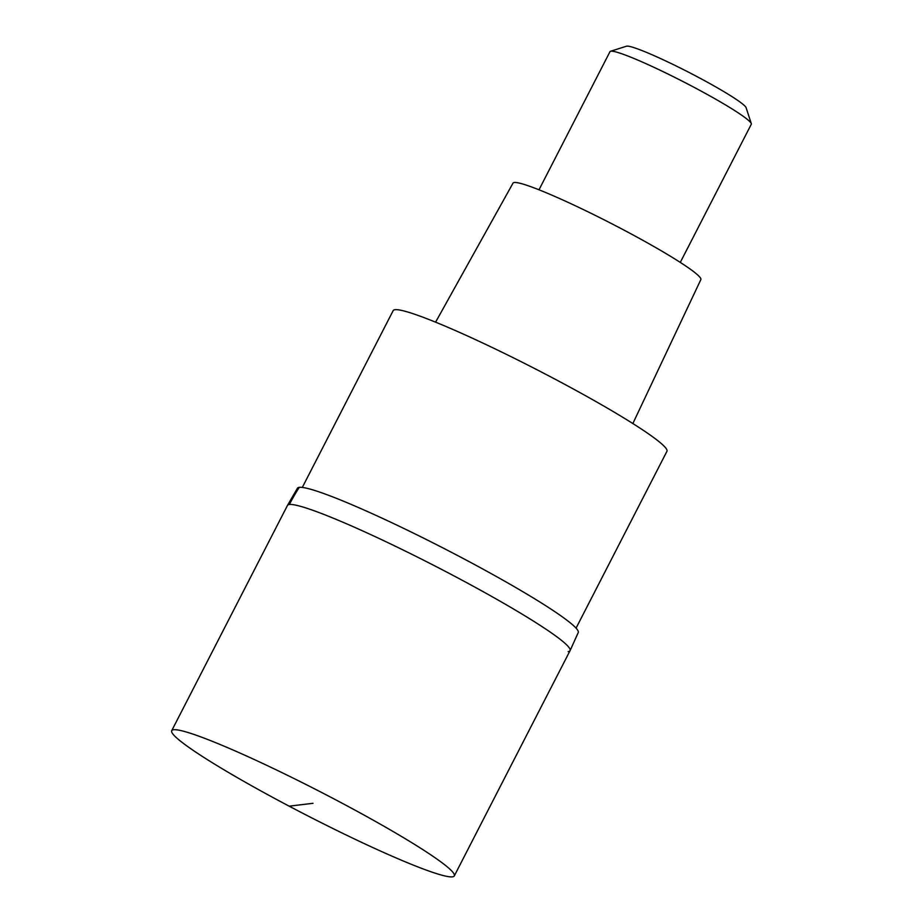 <?xml version="1.0" encoding="UTF-8"?>
<svg xmlns="http://www.w3.org/2000/svg" width="923" height="923" viewBox="0 0 923 923"><rect width="100%" height="100%" fill="white"/><g stroke="black" fill="none" stroke-linecap="round" stroke-linejoin="round"><path stroke-width="1.38" d="M173.605 729.735A158.86 13.568 27.2 0 1 328.069 795.811A158.86 13.568 27.2 0 1 454.301 875.915A158.86 13.568 27.2 0 1 452.408 876.85A158.86 13.568 27.2 0 1 297.944 810.775A158.86 13.568 27.2 0 1 171.713 730.681A158.86 13.568 27.2 0 1 173.605 729.735M171.713 730.681L287.468 505.435L297.46 488.198A157.868 13.487 -152.8 0 1 299.283 487.356A157.868 13.487 -152.8 0 1 452.178 552.704A157.868 13.487 -152.8 0 1 578.271 632.509L570.056 650.669A158.86 13.568 -152.8 0 0 443.825 570.564A158.86 13.568 -152.8 0 0 289.361 504.5A158.86 13.568 -152.8 0 0 287.468 505.435A158.86 13.568 27.2 0 1 289.361 504.5A158.86 13.568 27.2 0 1 443.825 570.564A158.86 13.568 27.2 0 1 570.056 650.669A158.86 13.568 27.2 0 1 568.164 651.603M576.067 628.125L666.937 451.312A153.899 13.141 -152.8 0 0 544.651 373.711A153.899 13.141 -152.8 0 0 395.009 309.701A153.899 13.141 -152.8 0 0 393.175 310.613L302.306 487.436M632.855 423.542L700.845 279.623A105.58 9.022 -152.8 0 0 616.806 226.343A105.58 9.022 -152.8 0 0 514.284 182.5A105.58 9.022 -152.8 0 0 513.038 183.1L435.587 322.162M680.286 262.409L751.276 124.282A79.436 6.784 -152.8 0 0 751.287 123.624A79.436 6.784 -152.8 0 0 685.143 82.655A79.436 6.784 -152.8 0 0 610.934 51.192A79.436 6.784 -152.8 0 0 610.518 51.273A79.436 6.784 -152.8 0 0 609.988 51.665L538.997 189.792M751.287 123.624L746.119 107.714A67.517 5.769 -152.8 0 0 689.896 72.894A67.517 5.769 -152.8 0 0 626.809 46.15A67.517 5.769 -152.8 0 0 626.463 46.219L610.518 51.273M313.012 803.298L289.141 806.171M299.283 487.356A198.572 196.287 83.1 0 0 289.361 504.5M570.056 650.669L454.301 875.915"/></g></svg>
